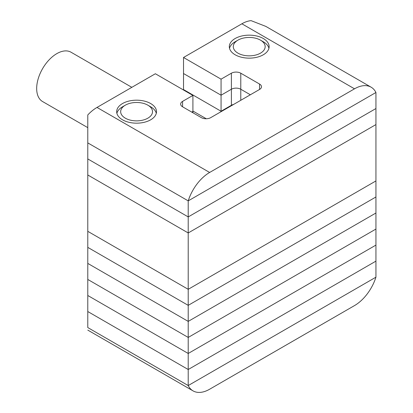 <?xml version="1.0" encoding="UTF-8"?>
<svg xmlns="http://www.w3.org/2000/svg" width="413" height="413" viewBox="0 0 413 413"><rect width="100%" height="100%" fill="white"/><g stroke="black" fill="none" stroke-linecap="round" stroke-linejoin="round"><path stroke-width="0.62" d="M87.783 327.344L87.783 311.531L188.214 369.516L375.938 261.135L188.214 369.516L188.214 385.556L87.783 327.571L188.214 385.556L375.938 277.175L188.214 385.556A33.185 19.158 120 0 0 193.047 390.874A33.185 19.158 120 0 0 209.639 389.227L354.514 305.584A33.185 19.158 120 0 0 375.938 277.175L375.938 180.935L188.214 289.312L87.783 231.332L87.783 158.933L188.214 216.913L375.938 108.536L188.214 216.913L87.783 158.933L87.783 142.893L188.214 200.873L375.938 92.491L375.938 124.576L188.214 232.953L87.783 174.973L188.214 232.953L188.214 200.873L375.938 92.491A33.185 19.158 120 0 0 371.106 87.179A33.185 19.158 120 0 0 354.514 88.821L241.879 23.794L183.522 57.484L221.069 79.162L231.388 73.204A6.639 3.831 180 0 1 240.779 73.204L259.55 84.04A6.639 3.831 180 0 1 261.491 86.751A6.639 3.831 180 0 1 259.55 89.461L210.744 117.638A6.639 3.831 180 0 1 201.353 117.638L182.582 106.802A6.639 3.831 180 0 1 180.641 104.091A6.639 3.831 180 0 1 182.582 101.381L192.907 95.418L155.365 73.746L97.003 107.437L209.639 172.464L354.514 88.821M375.938 180.935L375.938 124.576L188.214 232.953L188.214 289.312L87.783 231.332L87.783 247.372L188.214 305.352L188.214 289.312L375.938 180.935M87.783 127.648L42.575 101.546A28.471 16.437 -60 0 1 38.208 78.728A28.471 16.437 -60 0 1 56.808 53.638A28.471 16.437 -60 0 1 71.046 52.229L131.835 87.329M183.522 57.484L183.522 73.529L221.069 95.202L231.388 89.244A6.639 3.831 180 0 1 240.779 89.244L250.35 94.768L240.779 89.244L240.779 100.297M192.907 95.418L192.907 111.458L191.782 112.109L192.907 111.458L192.907 112.759M231.388 105.718L231.388 105.284A6.639 3.831 180 0 1 233.603 104.437A6.639 3.831 -0 0 0 231.388 105.284L221.069 111.242L231.388 105.284L231.388 89.244A6.639 3.831 180 0 1 240.779 89.244L240.779 73.204M183.522 90.003L183.522 89.569L221.069 111.242L183.522 89.569L183.522 73.529L221.069 95.202L221.069 111.675M235.147 54.779A19.912 11.497 180 0 1 229.313 46.648A19.912 11.497 180 0 1 241.605 36.029A19.912 11.497 180 0 1 263.303 38.523A19.912 11.497 180 0 1 269.137 46.648A19.912 11.497 180 0 1 256.845 57.268A19.912 11.497 180 0 1 235.147 54.779M122.511 119.806A19.912 11.497 180 0 1 116.683 111.675A19.912 11.497 180 0 1 128.97 101.056A19.912 11.497 180 0 1 150.673 103.549A19.912 11.497 180 0 1 156.501 111.675A19.912 11.497 180 0 1 144.209 122.3A19.912 11.497 180 0 1 122.511 119.806M97.003 107.437A33.185 19.158 -60 0 0 87.783 114.943L87.783 142.893L188.214 200.873A33.185 19.158 120 0 1 209.639 172.464M221.069 79.162L221.069 95.202L231.388 89.244L231.388 73.204M241.879 23.794A33.185 19.158 -60 0 1 251.104 20.65L265.843 26.406L371.106 87.179M206.299 118.758L192.907 111.03M375.938 196.975L188.214 305.352L87.783 247.372L87.783 263.411L188.214 321.397L188.214 305.352L375.938 196.975M375.938 213.015L188.214 321.397L87.783 263.411L87.783 279.451L188.214 337.436L188.214 321.397L375.938 213.015M375.938 229.055L188.214 337.436L87.783 279.451L87.783 295.491L188.214 353.476L188.214 337.436L375.938 229.055M375.938 245.095L188.214 353.476L87.783 295.491L87.783 311.531L188.214 369.516L188.214 353.476L375.938 245.095M235.147 41.77L237.96 40.144A15.926 9.194 0 0 0 237.96 53.153A15.926 9.194 0 0 0 260.489 53.153A15.926 9.194 0 0 0 260.489 40.144A15.926 9.194 0 0 0 237.96 40.144L235.147 41.77A19.912 11.497 180 0 0 229.514 48.275M260.489 40.144L263.303 41.77A19.912 11.497 180 0 1 268.935 48.275M122.511 106.802L125.33 105.176A15.926 9.194 0 0 0 125.33 118.18A15.926 9.194 0 0 0 147.854 118.18A15.926 9.194 0 0 0 147.854 105.176A15.926 9.194 0 0 0 125.33 105.176L122.511 106.802A19.912 11.497 180 0 0 116.879 113.301M147.854 105.176L150.673 106.802A19.912 11.497 180 0 1 156.3 113.301M182.582 101.381L182.582 106.802M259.55 84.04L259.55 89.461M193.047 390.874L87.783 330.101"/></g></svg>

